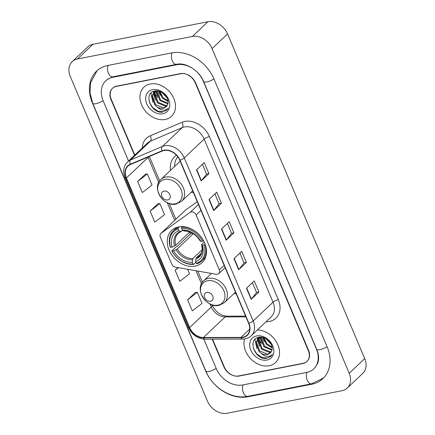 <?xml version="1.0" encoding="UTF-8"?>
<svg xmlns="http://www.w3.org/2000/svg" width="435" height="435" viewBox="0 0 435 435"><rect width="100%" height="100%" fill="white"/><g stroke="black" fill="none" stroke-linecap="round" stroke-linejoin="round"><path stroke-width="0.65" d="M191.177 211.937A4.181 3.219 -133.5 0 0 190.122 212.389L161.091 233.242A4.181 3.219 -133.5 0 0 160.836 233.454A4.181 3.219 -133.5 0 0 160.352 237.146L171.733 264.094A4.181 3.219 -133.5 0 0 175.408 267.133L216.266 274.278A4.181 3.219 -133.5 0 0 218.821 273.61A4.181 3.219 -133.5 0 0 219.305 269.917L196.098 214.977A4.181 3.219 -133.5 0 0 191.177 211.937M233.97 293.576A22.163 17.052 -133.5 0 0 236.205 293.886M178.595 226.934A22.163 17.052 -133.5 0 0 171.624 230.452A22.163 17.052 -133.5 0 0 171.385 254.344A22.163 17.052 -133.5 0 0 195.152 266.133A22.163 17.052 -133.5 0 0 202.117 262.62A22.163 17.052 -133.5 0 0 202.362 238.723A22.163 17.052 -133.5 0 0 178.595 226.934M176.431 155.219A22.163 17.052 -133.5 0 0 174.647 156.633A22.163 17.052 -133.5 0 0 170.46 170.406M191.172 192.254A22.163 17.052 -133.5 0 0 193.401 192.564M197.245 201.661L185.517 210.083A4.181 3.219 -133.5 0 0 185.261 210.301L160.836 233.454M258.156 337.478A20.907 16.084 -133.5 0 0 258.417 338.136A20.907 16.084 -133.5 0 1 258.156 337.478M258.428 338.164A20.907 16.084 -133.5 0 0 258.733 338.876A20.907 16.084 -133.5 0 1 258.428 338.164M259.026 339.517A20.907 16.084 -133.5 0 0 260.739 342.524A20.907 16.084 -133.5 0 1 259.026 339.517M154.126 91.198A20.907 16.084 -133.5 0 0 154.381 91.856A20.907 16.084 -133.5 0 1 154.126 91.198M154.392 91.883A20.907 16.084 -133.5 0 0 154.697 92.595A20.907 16.084 -133.5 0 1 154.392 91.883M154.996 93.237A20.907 16.084 -133.5 0 0 156.703 96.244A20.907 16.084 -133.5 0 1 154.996 93.237M212.552 339.153L224.297 366.955A12.544 9.652 -133.5 0 0 239.06 376.068L302.896 363.546A12.544 9.652 -133.5 0 0 306.838 361.561A12.544 9.652 -133.5 0 0 308.29 350.479L195.195 82.748A12.544 9.652 -133.5 0 0 180.433 73.629L116.596 86.152A12.544 9.652 -133.5 0 0 112.654 88.142A12.544 9.652 -133.5 0 0 111.202 99.223L134.79 155.061M203.803 339.11L216.233 368.532A22.582 17.373 -133.5 0 0 242.812 384.942L306.648 372.425A22.582 17.373 -133.5 0 0 313.744 368.842A22.582 17.373 -133.5 0 0 316.354 348.897L203.259 81.166A22.582 17.373 -133.5 0 0 176.681 64.755L112.844 77.278A22.582 17.373 -133.5 0 0 105.748 80.861A22.582 17.373 -133.5 0 0 103.138 100.806L128.553 160.972M342.019 390.712A16.726 12.871 -133.5 0 0 347.277 388.058A16.726 12.871 -133.5 0 0 349.213 373.284L212.062 48.606A16.726 12.871 -133.5 0 0 192.373 36.453L77.473 58.991A16.726 12.871 -133.5 0 0 72.215 61.645A16.726 12.871 -133.5 0 0 70.28 76.419L207.43 401.092A16.726 12.871 -133.5 0 0 227.119 413.25L342.019 390.712M347.277 388.058L362.785 373.355A16.726 12.871 -133.5 0 0 364.72 358.581L227.57 33.908A16.726 12.871 -133.5 0 0 207.881 21.75L92.981 44.288A16.726 12.871 -133.5 0 0 87.723 46.942L72.215 61.645M311.645 384.257A35.964 27.671 -133.5 0 0 322.949 378.553A35.964 27.671 -133.5 0 0 327.104 346.787L214.009 79.056A35.964 27.671 -133.5 0 0 171.684 52.923L107.847 65.446A35.964 27.671 -133.5 0 0 96.543 71.15A35.964 27.671 -133.5 0 0 92.389 102.916L205.483 370.642A35.964 27.671 -133.5 0 0 247.809 396.78L311.645 384.257L312.27 383.659M150.233 83.96A20.07 15.442 -133.5 0 0 143.92 87.141A20.07 15.442 -133.5 0 0 143.702 108.783A20.07 15.442 -133.5 0 0 165.229 119.462A20.07 15.442 -133.5 0 0 171.537 116.275A20.07 15.442 -133.5 0 0 171.754 94.634A20.07 15.442 -133.5 0 0 150.233 83.96A20.07 15.442 -133.5 0 0 143.92 87.141A20.07 15.442 -133.5 0 0 143.702 108.783A20.07 15.442 -133.5 0 0 165.229 119.462A20.07 15.442 -133.5 0 0 171.537 116.275A20.07 15.442 -133.5 0 0 171.754 94.634A20.07 15.442 -133.5 0 0 150.233 83.96M244.606 338.947A20.07 15.442 -133.5 0 0 250.288 358.331A20.07 15.442 -133.5 0 0 269.26 365.743A20.07 15.442 -133.5 0 0 275.572 362.556A20.07 15.442 -133.5 0 0 276.747 342.492A20.07 15.442 -133.5 0 0 257.384 329.964A20.07 15.442 -133.5 0 1 276.747 342.492A20.07 15.442 -133.5 0 1 275.572 362.556L275.572 362.556A20.07 15.442 -133.5 0 1 269.26 365.743A20.07 15.442 -133.5 0 1 250.288 358.331A20.07 15.442 -133.5 0 1 244.606 338.947M163.99 150.494A13.382 10.293 46.5 0 1 179.742 160.221L248.624 323.297A13.382 10.293 46.5 0 1 247.08 335.119A13.382 10.293 46.5 0 1 240.93 337.429L203.417 337.5A13.382 10.293 46.5 0 1 189.611 327.588L126.406 177.969A13.382 10.293 46.5 0 1 127.955 166.148A13.382 10.293 46.5 0 1 130.369 164.571L162.201 151.043A13.382 10.293 46.5 0 1 163.99 150.494M163.864 150.2A13.713 10.554 -133.5 0 0 162.032 150.76L130.201 164.289A13.713 10.554 -133.5 0 0 126.139 178.024L189.339 327.642A13.713 10.554 -133.5 0 0 203.493 337.799L241.006 337.729A13.713 10.554 -133.5 0 0 248.896 323.248L180.008 160.167A13.713 10.554 -133.5 0 0 163.864 150.2M252.403 282.641L256.563 292.489L251.397 299.101A3.344 0.935 157.1 0 1 251.169 299.351L258.923 291.999L254.236 280.907L246.482 288.253L251.169 299.351M256.552 292.461L258.923 291.999M239.908 253.056L244.068 262.909L238.897 269.521A3.344 0.935 157.1 0 1 238.668 269.765L246.422 262.414L241.74 251.321L233.986 258.673L238.668 269.765M244.057 262.881L246.422 262.414M202.416 164.305L206.582 174.158L201.41 180.77A3.344 0.935 157.1 0 1 201.182 181.014L208.936 173.663L204.249 162.57L196.495 169.922L201.182 181.014M206.565 174.13L208.936 173.663M214.917 193.89L219.077 203.738L213.906 210.35A3.344 0.935 157.1 0 1 213.677 210.6L221.431 203.248L216.744 192.156L208.99 199.507L213.677 210.6M219.066 203.71L221.431 203.248M227.413 223.47L231.572 233.323L226.401 239.935A3.344 0.935 157.1 0 1 226.173 240.18L233.927 232.834L229.24 221.736L221.486 229.087L226.173 240.18M231.561 233.296L233.927 232.834M212.188 339.153L223.884 366.835A12.544 9.652 -133.5 0 0 238.646 375.949L303.151 363.296A12.544 9.652 -133.5 0 0 307.099 361.306A12.544 9.652 -133.5 0 0 308.546 350.224L195.609 82.867A12.544 9.652 -133.5 0 0 180.846 73.749L116.335 86.402A12.544 9.652 -133.5 0 0 112.393 88.392A12.544 9.652 -133.5 0 0 110.947 99.474L134.529 155.306M195.397 292.51L187.615 299.802L192.303 310.894L202.025 303.391L197.338 292.298L195.293 292.527M157.91 203.765L150.129 211.051L154.816 222.144L164.533 214.64L159.852 203.547L157.807 203.776M145.41 174.179L137.634 181.466L142.316 192.564L152.038 185.06L147.351 173.962L145.306 174.19M177.915 267.568L175.12 270.217L179.807 281.309L189.529 273.805L187.61 269.265M150.129 211.051L159.852 203.547M137.634 181.466L147.351 173.962M175.12 270.217L178.432 267.661M187.615 299.802L197.338 292.298M168.089 101.464L162.375 98.212L159.205 91.241M168.013 100.73L162.989 97.63L159.906 91.459M167.85 103.824L159.911 100.55L156.79 91.801L156.97 90.871M167.975 103.302L160.531 99.963L157.454 90.91M167.089 105.607L165.387 106.162L157.454 102.883L154.333 94.134L155.328 91.268M167.317 105.205L166.001 105.574L158.068 102.296L154.947 93.547L155.725 91.073M157.492 107.233A9.45 7.275 -133.5 0 0 163.201 108.233A9.45 7.275 -133.5 0 0 166.17 106.733A9.45 7.275 -133.5 0 0 167.72 104.221C170.243 98.321 161.853 89.414 155.116 90.969C142.718 92.59 150.999 113.812 162.364 112.132L166.817 110.082L168.345 108.01C167.116 109.56 165.354 110.256 163.071 110.098C161.102 109.919 159.248 108.962 157.492 107.233L154.99 105.216L151.869 96.467L153.941 92.274L156.225 90.866M166.257 106.651L163.538 107.913L155.605 104.634L152.484 95.885L154.262 91.992M153.941 92.274L155.561 90.91M167.23 98.114L161.646 92.225M152.636 89.653A13.632 10.489 -133.5 0 0 146.774 103.856A13.632 10.489 -133.5 0 0 162.82 113.769A13.632 10.489 -133.5 0 0 168.682 99.561A13.632 10.489 -133.5 0 0 152.636 89.653M166.893 110.011L163.228 111.762L157.861 111.083L152.756 107.608L149.379 102.35M152.962 102.328L151.027 93.982L151.244 92.802M155.425 99.996L153.408 93.144M153.408 92.845L153.522 91.399M157.889 97.663L155.871 91.007M160.346 95.325L158.65 91.1M195.886 262.283L193.673 264.377L192.971 264.001A19.907 15.312 -133.5 0 1 172.135 251.136L173.69 250.832A17.982 13.833 -133.5 0 0 192.248 262.289L192.868 258.569L202.259 249.668M193.363 233.709L177.29 248.95L173.69 250.832M178.187 228.989L178.258 227.88A20.739 15.959 -133.5 0 0 173.38 230.746A20.739 15.959 -133.5 0 0 170.286 247.2L170.574 247.439A19.907 15.312 -133.5 0 1 178.187 228.989L178.91 230.702A17.982 13.833 -133.5 0 0 172.129 247.134L175.724 245.253L189.785 231.92M182.678 230.262L178.181 233.454A15.47 11.903 -133.5 0 0 175.724 245.253M172.135 251.136L171.847 250.903L175.996 246.966L177.018 246.536L190.394 233.856A19.863 15.285 46.5 0 1 189.568 232.127M197.033 263.719A20.739 15.959 -133.5 0 0 201.916 260.853A20.739 15.959 -133.5 0 0 205.01 244.394L203.944 244.894A19.907 15.312 -133.5 0 1 196.332 263.344L197.033 263.719M171.847 250.903A20.739 15.959 -133.5 0 0 193.673 264.377M178.258 227.88L179.399 226.798M196.332 263.344L195.609 261.631A17.982 13.833 -133.5 0 0 202.389 245.199L203.944 244.894M192.248 262.289L192.971 264.001M172.129 247.134L170.574 247.439M202.389 245.199L201.731 244.671L201.922 244.117L204.194 241.963M201.508 252.904L196.228 257.911L195.609 261.631M181.417 231.458L180.503 231.561L178.91 230.702M195.777 259.108A16.084 12.376 -133.5 0 0 201.731 244.671L201.922 244.117M182.243 226.63L181.618 227.222L181.547 228.331A19.907 15.312 -133.5 0 1 202.384 241.197L203.444 240.696A20.739 15.959 -133.5 0 0 181.618 227.222M202.384 241.197L200.829 241.501A17.982 13.833 -133.5 0 0 182.27 230.044L181.547 228.331M200.361 240.419L200.171 240.968L200.829 241.501M182.27 230.044L183.864 230.898L184.777 230.795M184.299 231.012C190.671 231.067 195.946 234.367 200.122 240.914L200.171 240.968A16.084 12.376 -133.5 0 0 183.864 230.898M190.394 233.856L192.825 233.377M167.736 199.942A5.019 3.861 -133.5 0 0 169.889 194.717A5.019 3.861 -133.5 0 0 163.984 191.068A5.019 3.861 -133.5 0 0 161.825 196.294A5.019 3.861 -133.5 0 0 167.736 199.942M177.817 156.866A19.863 15.285 -133.5 0 0 174.631 166.447M180.172 161.249A15.051 11.582 -133.5 0 0 179.541 161.793L160.955 179.41C151.157 187.615 163.582 207.288 176.18 204.053L181.672 201.258A15.051 11.582 -133.5 0 0 181.835 185.027A15.051 11.582 -133.5 0 0 165.691 177.023A15.051 11.582 -133.5 0 0 160.955 179.41M210.535 301.265A5.019 3.861 -133.5 0 0 212.693 296.039A5.019 3.861 -133.5 0 0 206.783 292.391A5.019 3.861 -133.5 0 0 204.629 297.616A5.019 3.861 -133.5 0 0 210.535 301.265M272.125 347.744L266.41 344.493L263.235 337.522M272.049 347.01L267.025 343.911L263.942 337.739M271.886 350.104L263.947 346.831L260.826 338.082L261.005 337.152M272.011 349.582L264.562 346.244L261.489 337.19M271.119 351.888L269.417 352.442L261.484 349.164L258.363 340.415L259.358 337.549M271.348 351.485L270.032 351.855L262.098 348.576L258.977 339.833L259.755 337.353M261.527 353.519A9.45 7.275 -133.5 0 0 267.231 354.514A9.45 7.275 -133.5 0 0 270.206 353.013A9.45 7.275 -133.5 0 0 271.755 350.507C274.273 344.602 265.883 335.7 259.151 337.25C246.754 338.87 255.035 360.093 266.394 358.413L270.847 356.363L272.381 354.297C271.146 355.841 269.39 356.537 267.106 356.379C265.138 356.2 263.278 355.243 261.527 353.519L259.021 351.496L255.905 342.747L257.977 338.555L260.26 337.147M270.287 352.932L267.574 354.193L259.641 350.914L256.519 342.166L258.292 338.272M257.977 338.555L259.597 337.19M271.261 344.395L265.676 338.506M256.672 335.934A13.632 10.489 -133.5 0 0 250.81 350.142A13.632 10.489 -133.5 0 0 266.856 360.049A13.632 10.489 -133.5 0 0 272.718 345.841A13.632 10.489 -133.5 0 0 256.672 335.934M270.923 356.292L267.259 358.048L261.897 357.363L256.791 353.889L253.415 348.631M256.998 348.609L255.057 340.262L255.274 339.082M259.456 346.276L257.438 339.425M257.438 339.131L257.553 337.68M261.919 343.944L259.907 337.288M264.382 341.605L262.68 337.381M190.122 212.389L198.442 204.499M161.091 233.242L185.517 210.083M219.305 269.917L224.139 265.334M196.098 214.977L200.932 210.393M327.044 346.646A6.688 1.876 157.1 0 1 320.704 349.468A6.688 1.876 157.1 0 1 316.729 349.343C318.344 353.318 318.926 356.956 318.48 360.267L317.849 363.035L314.907 367.738M323.504 378.01L311.596 383.8A6.688 3.839 -101.1 0 1 307.208 380.179A6.688 3.839 -101.1 0 1 307.061 372.333M311.596 383.8L247.76 396.323A6.688 3.839 -101.1 0 1 243.372 392.696A6.688 3.839 -101.1 0 1 243.225 384.861M247.76 396.323C231.942 399.77 212.552 387.726 205.858 371.088A6.688 1.876 -22.9 0 0 209.833 371.218A6.688 1.876 -22.9 0 0 216.173 368.391M205.858 371.088L92.764 103.361A6.688 1.876 -22.9 0 0 96.739 103.486A6.688 1.876 -22.9 0 0 103.079 100.664M108.261 65.364A6.688 3.839 78.9 0 0 108.407 73.2A6.688 3.839 78.9 0 0 112.801 76.826L176.632 64.304C185.044 62.02 199.317 70.247 203.634 81.611L316.729 349.343M172.097 52.847A6.688 3.839 78.9 0 0 172.244 60.677A6.688 3.839 78.9 0 0 176.632 64.304M213.949 78.914A6.688 1.876 157.1 0 1 207.609 81.736A6.688 1.876 157.1 0 1 203.634 81.611M364.72 358.581L349.213 373.284M92.981 44.288L77.473 58.991M207.881 21.75L192.373 36.453M227.57 33.908L212.062 48.606M248.423 396.193L247.809 396.78M113.464 76.696L112.844 77.278M177.279 64.19L176.681 64.755M142.299 147.943A20.907 16.084 46.5 0 1 150.2 135.807L182.031 122.273A20.907 16.084 46.5 0 1 209.436 136.617L278.324 299.693A4.181 1.169 -22.9 0 0 273.028 302.189L204.14 139.113A16.726 12.871 -133.5 0 0 184.451 126.955A16.726 12.871 -133.5 0 0 182.211 127.64L150.385 141.168A16.726 12.871 -133.5 0 0 147.362 143.142L127.515 161.956A16.726 12.871 46.5 0 1 130.533 159.988A4.181 2.566 67 0 0 130.201 164.289M278.324 299.693A20.907 16.084 46.5 0 1 269.336 321.476A20.907 16.084 46.5 0 1 266.302 321.769L266.024 321.769M271.092 316.963A16.726 12.871 -133.5 0 0 273.028 302.189L253.175 321.008A16.726 12.871 46.5 0 1 251.245 335.782L271.092 316.963M150.2 135.807A4.181 2.566 -113 0 1 150.385 141.168L130.533 159.988L162.364 146.454A16.726 12.871 46.5 0 1 164.604 145.774A16.726 12.871 46.5 0 1 184.288 157.927A4.181 1.169 157.1 0 1 180.008 160.167M162.032 150.76A4.181 2.566 67 0 1 162.364 146.454L182.211 127.64A4.181 2.566 -113 0 0 182.031 122.273M127.515 161.956C123.491 166.203 122.686 171.45 125.09 177.697A4.181 1.169 -22.9 0 0 126.139 178.024M189.339 327.642A4.181 1.169 157.1 0 1 188.29 327.321C191.889 334.711 197.49 338.658 205.097 339.164L242.61 339.093C246.02 339.055 248.896 337.951 251.245 335.782M203.493 337.799A4.181 2.159 89.9 0 0 205.097 339.164M241.006 337.729A4.181 2.159 89.9 0 0 242.61 339.093M248.896 323.248A4.181 1.169 -22.9 0 0 253.175 321.008L184.288 157.927L204.14 139.113A4.181 1.169 -22.9 0 1 209.436 136.617M189.611 327.588L211.323 307.007A13.382 10.293 -133.5 0 0 225.129 316.919L245.916 316.876M203.417 337.5L225.129 316.919A7.525 3.888 -90.1 0 1 226.831 316.153L245.596 316.114M240.93 337.429L249.717 329.099M147.992 157.078A13.382 10.293 -133.5 0 0 148.117 157.388L158.71 182.466M126.406 177.969L148.117 157.388A7.525 2.11 -22.9 0 0 148.661 156.796M167.263 202.705L174.701 220.311M196 270.733L201.514 283.789M210.061 304.027L211.323 307.007A7.525 2.11 -22.9 0 0 212.209 305.267C215.912 312.167 220.79 315.799 226.831 316.153M226.401 239.935L221.725 228.864M213.906 210.35L209.23 199.279M201.41 180.77L196.734 169.699M238.897 269.521L234.22 258.444M251.397 299.101L246.716 288.03M177.29 248.95A15.47 11.903 -133.5 0 0 192.868 258.569M176.104 249.695A16.084 12.376 -133.5 0 0 192.417 259.766M180.503 231.561A16.084 12.376 -133.5 0 0 174.544 245.998M196.228 257.911A15.47 11.903 -133.5 0 0 199.469 255.91C201.922 254.372 202.656 250.593 201.671 244.579M175.109 203.863A13.828 10.641 -133.5 0 0 181.052 189.453A13.828 10.641 -133.5 0 0 164.778 179.405A13.828 10.641 -133.5 0 0 158.835 193.814A13.828 10.641 -133.5 0 0 175.109 203.863M217.908 305.185A13.828 10.641 -133.5 0 0 223.856 290.776A13.828 10.641 -133.5 0 0 207.577 280.727A13.828 10.641 -133.5 0 0 201.633 295.137A13.828 10.641 -133.5 0 0 217.908 305.185M224.471 302.581A15.051 11.582 -133.5 0 0 224.634 286.35A15.051 11.582 -133.5 0 0 208.49 278.346A15.051 11.582 -133.5 0 0 203.759 280.733C193.956 288.938 206.38 308.611 218.979 305.375L224.471 302.581L235.471 292.157M218.821 273.61L225.118 267.645M97.114 70.622L90.562 82.753L90.012 92.949L92.764 103.361M106.912 79.757L112.801 76.826M125.09 177.697L188.29 327.321M149.363 156.497L159.667 180.884M169.226 203.515L175.86 219.213M197.751 271.038L202.465 282.206M212.024 304.837L212.209 305.267M205.499 257.455L201.916 260.853M176.963 227.347L173.38 230.746M192.672 190.829L181.672 201.258M211.453 273.436L203.759 280.733"/></g></svg>
